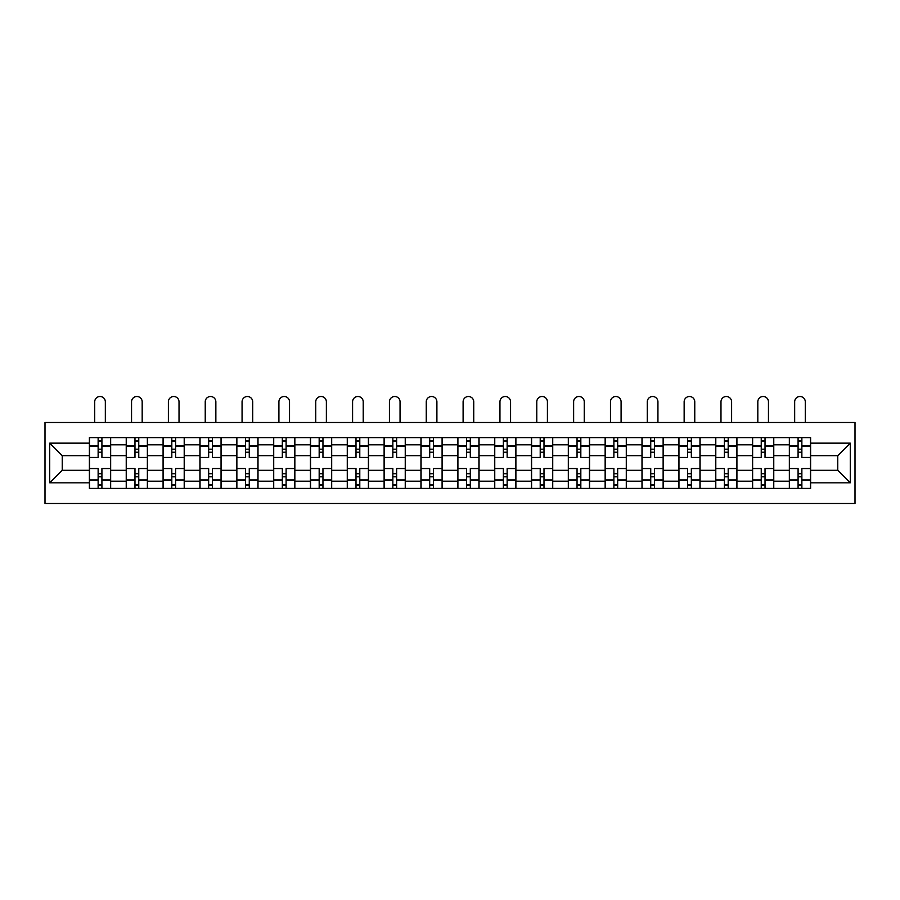 <?xml version="1.0" encoding="UTF-8"?>
<svg xmlns="http://www.w3.org/2000/svg" width="900" height="900" viewBox="0 0 900 900"><rect width="100%" height="100%" fill="white"/><g stroke="black" fill="none" stroke-linecap="round" stroke-linejoin="round"><path stroke-width="1.35" d="M45 503.494L855 503.494L855 422.494L45 422.494L45 503.494M126.236 488.374L126.236 444.803L110.655 444.803L110.655 488.374M110.655 444.803L110.655 437.603M126.236 444.803L126.236 437.603M147.487 437.603L147.487 488.374M163.08 488.374L163.08 437.603M184.331 437.603L184.331 488.374M199.912 488.374L199.912 437.603M221.164 437.603L221.164 488.374M236.756 488.374L236.756 437.603M258.007 437.603L258.007 488.374M273.6 488.374L273.6 437.603M294.851 437.603L294.851 488.374M310.433 488.374L310.433 437.603M331.684 437.603L331.684 488.374M347.276 488.374L347.276 437.603M368.527 437.603L368.527 488.374M384.109 488.374L384.109 437.603M405.371 437.603L405.371 488.374M420.952 488.374L420.952 437.603M442.204 437.603L442.204 488.374M457.796 488.374L457.796 437.603M479.048 437.603L479.048 488.374M494.629 488.374L494.629 437.603M515.891 437.603L515.891 488.374M531.472 488.374L531.472 437.603M552.724 437.603L552.724 488.374M568.316 488.374L568.316 437.603M589.567 437.603L589.567 488.374M605.149 488.374L605.149 437.603M626.4 437.603L626.4 488.374M641.992 488.374L641.992 437.603M663.244 437.603L663.244 488.374M678.836 488.374L678.836 437.603M700.087 437.603L700.087 488.374M715.669 488.374L715.669 437.603M736.92 437.603L736.92 488.374M752.512 488.374L752.512 437.603M773.764 437.603L773.764 488.374M789.345 488.374L789.345 437.603M789.345 470.306L773.764 470.306M752.512 470.306L736.92 470.306M715.669 470.306L700.087 470.306M678.836 470.306L663.244 470.306M641.992 470.306L626.4 470.306M605.149 470.306L589.567 470.306M568.316 470.306L552.724 470.306M531.472 470.306L515.891 470.306M494.629 470.306L479.048 470.306M457.796 470.306L442.204 470.306M420.952 470.306L405.371 470.306M384.109 470.306L368.527 470.306M347.276 470.306L331.684 470.306M310.433 470.306L294.851 470.306M273.6 470.306L258.007 470.306M236.756 470.306L221.164 470.306M199.912 470.306L184.331 470.306M163.08 470.306L147.487 470.306M126.236 470.306L110.655 470.306M789.345 455.67L773.764 455.67M752.512 455.67L736.92 455.67M715.669 455.67L700.087 455.67M678.836 455.67L663.244 455.67M641.992 455.67L626.4 455.67M605.149 455.67L589.567 455.67M568.316 455.67L552.724 455.67M531.472 455.67L515.891 455.67M494.629 455.67L479.048 455.67M457.796 455.67L442.204 455.67M420.952 455.67L405.371 455.67M384.109 455.67L368.527 455.67M347.276 455.67L331.684 455.67M310.433 455.67L294.851 455.67M273.6 455.67L258.007 455.67M236.756 455.67L221.164 455.67M199.912 455.67L184.331 455.67M163.08 455.67L147.487 455.67M126.236 455.67L110.655 455.67M62.235 470.306L89.392 470.306L89.392 455.67L62.235 455.67L62.235 470.306L49.725 482.827L49.725 443.149L89.392 443.149L89.392 455.67M810.607 455.67L810.607 470.306L837.765 470.306L837.765 455.67L810.607 455.67L810.607 437.603L89.392 437.603L89.392 443.149M810.607 443.149L850.275 443.149L850.275 482.827L810.607 482.827L810.607 470.306M89.392 470.306L89.392 488.374L810.607 488.374L810.607 482.827M89.392 482.827L49.725 482.827M101.914 484.83L98.134 484.83M98.134 441.146L101.914 441.146M138.757 484.83L134.977 484.83M134.977 441.146L138.757 441.146M175.59 484.83L171.81 484.83M171.81 441.146L175.59 441.146M212.434 484.83L208.654 484.83M208.654 441.146L212.434 441.146M249.266 484.83L245.498 484.83M245.498 441.146L249.266 441.146M286.11 484.83L282.33 484.83M282.33 441.146L286.11 441.146M322.954 484.83L319.174 484.83M319.174 441.146L322.954 441.146M359.786 484.83L356.006 484.83M356.006 441.146L359.786 441.146M396.63 484.83L392.85 484.83M392.85 441.146L396.63 441.146M433.474 484.83L429.694 484.83M429.694 441.146L433.474 441.146M470.306 484.83L466.526 484.83M466.526 441.146L470.306 441.146M507.15 484.83L503.37 484.83M503.37 441.146L507.15 441.146M543.994 484.83L540.214 484.83M540.214 441.146L543.994 441.146M580.826 484.83L577.046 484.83M577.046 441.146L580.826 441.146M617.67 484.83L613.89 484.83M613.89 441.146L617.67 441.146M654.502 484.83L650.734 484.83M650.734 441.146L654.502 441.146M691.346 484.83L687.566 484.83M687.566 441.146L691.346 441.146M728.19 484.83L724.41 484.83M724.41 441.146L728.19 441.146M765.023 484.83L761.242 484.83M761.242 441.146L765.023 441.146M801.866 484.83L798.086 484.83M798.086 441.146L801.866 441.146M49.725 443.149L62.235 455.67M837.765 470.306L850.275 482.827M837.765 455.67L850.275 443.149M110.531 488.374L110.531 457.436L101.914 457.436L101.914 437.603M98.134 437.603L98.134 457.436L89.516 457.436L89.516 437.603M105.334 422.494L105.334 401.827A5.31 5.31 0 0 0 100.024 396.506A5.31 5.31 0 0 0 94.714 401.827L94.714 422.494M110.531 457.436L110.531 437.603M89.516 488.374L89.516 468.54L98.134 468.54L98.134 488.374M101.914 488.374L101.914 468.54L110.531 468.54M98.134 452.239L101.914 452.239M89.516 468.54L89.516 457.436M101.914 473.738L98.134 473.738M101.914 485.303L98.134 485.303M98.134 476.809L101.914 476.809M101.914 449.179L98.134 449.179M98.134 440.674L101.914 440.674M147.375 488.374L147.375 457.436L138.757 457.436L138.757 437.603M134.977 437.603L134.977 457.436L126.349 457.436L126.349 437.603M142.178 422.494L142.178 401.827A5.31 5.31 0 0 0 136.868 396.506A5.31 5.31 0 0 0 131.546 401.827L131.546 422.494M147.375 457.436L147.375 437.603M126.349 488.374L126.349 468.54L134.977 468.54L134.977 488.374M138.757 488.374L138.757 468.54L147.375 468.54M134.977 452.239L138.757 452.239M126.349 468.54L126.349 457.436M138.757 473.738L134.977 473.738M138.757 485.303L134.977 485.303M134.977 476.809L138.757 476.809M138.757 449.179L134.977 449.179M134.977 440.674L138.757 440.674M184.208 488.374L184.208 457.436L175.59 457.436L175.59 437.603M171.81 437.603L171.81 457.436L163.192 457.436L163.192 437.603M179.021 422.494L179.021 401.827A5.31 5.31 0 0 0 173.7 396.506A5.31 5.31 0 0 0 168.39 401.827L168.39 422.494M184.208 457.436L184.208 437.603M163.192 488.374L163.192 468.54L171.81 468.54L171.81 488.374M175.59 488.374L175.59 468.54L184.208 468.54M171.81 452.239L175.59 452.239M163.192 468.54L163.192 457.436M175.59 473.738L171.81 473.738M175.59 485.303L171.81 485.303M171.81 476.809L175.59 476.809M175.59 449.179L171.81 449.179M171.81 440.674L175.59 440.674M221.051 488.374L221.051 457.436L212.434 457.436L212.434 437.603M208.654 437.603L208.654 457.436L200.036 457.436L200.036 437.603M215.854 422.494L215.854 401.827A5.31 5.31 0 0 0 210.544 396.506A5.31 5.31 0 0 0 205.234 401.827L205.234 422.494M221.051 457.436L221.051 437.603M200.036 488.374L200.036 468.54L208.654 468.54L208.654 488.374M212.434 488.374L212.434 468.54L221.051 468.54M208.654 452.239L212.434 452.239M200.036 468.54L200.036 457.436M212.434 473.738L208.654 473.738M212.434 485.303L208.654 485.303M208.654 476.809L212.434 476.809M212.434 449.179L208.654 449.179M208.654 440.674L212.434 440.674M257.895 488.374L257.895 457.436L249.266 457.436L249.266 437.603M245.498 437.603L245.498 457.436L236.869 457.436L236.869 437.603M252.697 422.494L252.697 401.827A5.31 5.31 0 0 0 247.388 396.506A5.31 5.31 0 0 0 242.066 401.827L242.066 422.494M257.895 457.436L257.895 437.603M236.869 488.374L236.869 468.54L245.498 468.54L245.498 488.374M249.266 488.374L249.266 468.54L257.895 468.54M245.498 452.239L249.266 452.239M236.869 468.54L236.869 457.436M249.266 473.738L245.498 473.738M249.266 485.303L245.498 485.303M245.498 476.809L249.266 476.809M249.266 449.179L245.498 449.179M245.498 440.674L249.266 440.674M294.728 488.374L294.728 457.436L286.11 457.436L286.11 437.603M282.33 437.603L282.33 457.436L273.713 457.436L273.713 437.603M289.53 422.494L289.53 401.827A5.31 5.31 0 0 0 284.22 396.506A5.31 5.31 0 0 0 278.91 401.827L278.91 422.494M294.728 457.436L294.728 437.603M273.713 488.374L273.713 468.54L282.33 468.54L282.33 488.374M286.11 488.374L286.11 468.54L294.728 468.54M282.33 452.239L286.11 452.239M273.713 468.54L273.713 457.436M286.11 473.738L282.33 473.738M286.11 485.303L282.33 485.303M282.33 476.809L286.11 476.809M286.11 449.179L282.33 449.179M282.33 440.674L286.11 440.674M331.571 488.374L331.571 457.436L322.954 457.436L322.954 437.603M319.174 437.603L319.174 457.436L310.556 457.436L310.556 437.603M326.374 422.494L326.374 401.827A5.31 5.31 0 0 0 321.064 396.506A5.31 5.31 0 0 0 315.743 401.827L315.743 422.494M331.571 457.436L331.571 437.603M310.556 488.374L310.556 468.54L319.174 468.54L319.174 488.374M322.954 488.374L322.954 468.54L331.571 468.54M319.174 452.239L322.954 452.239M310.556 468.54L310.556 457.436M322.954 473.738L319.174 473.738M322.954 485.303L319.174 485.303M319.174 476.809L322.954 476.809M322.954 449.179L319.174 449.179M319.174 440.674L322.954 440.674M368.415 488.374L368.415 457.436L359.786 457.436L359.786 437.603M356.006 437.603L356.006 457.436L347.389 457.436L347.389 437.603M363.218 422.494L363.218 401.827A5.31 5.31 0 0 0 357.896 396.506A5.31 5.31 0 0 0 352.586 401.827L352.586 422.494M368.415 457.436L368.415 437.603M347.389 488.374L347.389 468.54L356.006 468.54L356.006 488.374M359.786 488.374L359.786 468.54L368.415 468.54M356.006 452.239L359.786 452.239M347.389 468.54L347.389 457.436M359.786 473.738L356.006 473.738M359.786 485.303L356.006 485.303M356.006 476.809L359.786 476.809M359.786 449.179L356.006 449.179M356.006 440.674L359.786 440.674M405.248 488.374L405.248 457.436L396.63 457.436L396.63 437.603M392.85 437.603L392.85 457.436L384.233 457.436L384.233 437.603M400.05 422.494L400.05 401.827A5.31 5.31 0 0 0 394.74 396.506A5.31 5.31 0 0 0 389.43 401.827L389.43 422.494M405.248 457.436L405.248 437.603M384.233 488.374L384.233 468.54L392.85 468.54L392.85 488.374M396.63 488.374L396.63 468.54L405.248 468.54M392.85 452.239L396.63 452.239M384.233 468.54L384.233 457.436M396.63 473.738L392.85 473.738M396.63 485.303L392.85 485.303M392.85 476.809L396.63 476.809M396.63 449.179L392.85 449.179M392.85 440.674L396.63 440.674M442.091 488.374L442.091 457.436L433.474 457.436L433.474 437.603M429.694 437.603L429.694 457.436L421.076 457.436L421.076 437.603M436.894 422.494L436.894 401.827A5.31 5.31 0 0 0 431.584 396.506A5.31 5.31 0 0 0 426.262 401.827L426.262 422.494M442.091 457.436L442.091 437.603M421.076 488.374L421.076 468.54L429.694 468.54L429.694 488.374M433.474 488.374L433.474 468.54L442.091 468.54M429.694 452.239L433.474 452.239M421.076 468.54L421.076 457.436M433.474 473.738L429.694 473.738M433.474 485.303L429.694 485.303M429.694 476.809L433.474 476.809M433.474 449.179L429.694 449.179M429.694 440.674L433.474 440.674M478.924 488.374L478.924 457.436L470.306 457.436L470.306 437.603M466.526 437.603L466.526 457.436L457.909 457.436L457.909 437.603M473.738 422.494L473.738 401.827A5.31 5.31 0 0 0 468.416 396.506A5.31 5.31 0 0 0 463.106 401.827L463.106 422.494M478.924 457.436L478.924 437.603M457.909 488.374L457.909 468.54L466.526 468.54L466.526 488.374M470.306 488.374L470.306 468.54L478.924 468.54M466.526 452.239L470.306 452.239M457.909 468.54L457.909 457.436M470.306 473.738L466.526 473.738M470.306 485.303L466.526 485.303M466.526 476.809L470.306 476.809M470.306 449.179L466.526 449.179M466.526 440.674L470.306 440.674M515.767 488.374L515.767 457.436L507.15 457.436L507.15 437.603M503.37 437.603L503.37 457.436L494.752 457.436L494.752 437.603M510.57 422.494L510.57 401.827A5.31 5.31 0 0 0 505.26 396.506A5.31 5.31 0 0 0 499.95 401.827L499.95 422.494M515.767 457.436L515.767 437.603M494.752 488.374L494.752 468.54L503.37 468.54L503.37 488.374M507.15 488.374L507.15 468.54L515.767 468.54M503.37 452.239L507.15 452.239M494.752 468.54L494.752 457.436M507.15 473.738L503.37 473.738M507.15 485.303L503.37 485.303M503.37 476.809L507.15 476.809M507.15 449.179L503.37 449.179M503.37 440.674L507.15 440.674M552.611 488.374L552.611 457.436L543.994 457.436L543.994 437.603M540.214 437.603L540.214 457.436L531.585 457.436L531.585 437.603M547.414 422.494L547.414 401.827A5.31 5.31 0 0 0 542.104 396.506A5.31 5.31 0 0 0 536.783 401.827L536.783 422.494M552.611 457.436L552.611 437.603M531.585 488.374L531.585 468.54L540.214 468.54L540.214 488.374M543.994 488.374L543.994 468.54L552.611 468.54M540.214 452.239L543.994 452.239M531.585 468.54L531.585 457.436M543.994 473.738L540.214 473.738M543.994 485.303L540.214 485.303M540.214 476.809L543.994 476.809M543.994 449.179L540.214 449.179M540.214 440.674L543.994 440.674M589.444 488.374L589.444 457.436L580.826 457.436L580.826 437.603M577.046 437.603L577.046 457.436L568.429 457.436L568.429 437.603M584.258 422.494L584.258 401.827A5.31 5.31 0 0 0 578.936 396.506A5.31 5.31 0 0 0 573.626 401.827L573.626 422.494M589.444 457.436L589.444 437.603M568.429 488.374L568.429 468.54L577.046 468.54L577.046 488.374M580.826 488.374L580.826 468.54L589.444 468.54M577.046 452.239L580.826 452.239M568.429 468.54L568.429 457.436M580.826 473.738L577.046 473.738M580.826 485.303L577.046 485.303M577.046 476.809L580.826 476.809M580.826 449.179L577.046 449.179M577.046 440.674L580.826 440.674M626.288 488.374L626.288 457.436L617.67 457.436L617.67 437.603M613.89 437.603L613.89 457.436L605.273 457.436L605.273 437.603M621.09 422.494L621.09 401.827A5.31 5.31 0 0 0 615.78 396.506A5.31 5.31 0 0 0 610.47 401.827L610.47 422.494M626.288 457.436L626.288 437.603M605.273 488.374L605.273 468.54L613.89 468.54L613.89 488.374M617.67 488.374L617.67 468.54L626.288 468.54M613.89 452.239L617.67 452.239M605.273 468.54L605.273 457.436M617.67 473.738L613.89 473.738M617.67 485.303L613.89 485.303M613.89 476.809L617.67 476.809M617.67 449.179L613.89 449.179M613.89 440.674L617.67 440.674M663.131 488.374L663.131 457.436L654.502 457.436L654.502 437.603M650.734 437.603L650.734 457.436L642.105 457.436L642.105 437.603M657.934 422.494L657.934 401.827A5.31 5.31 0 0 0 652.613 396.506A5.31 5.31 0 0 0 647.303 401.827L647.303 422.494M663.131 457.436L663.131 437.603M642.105 488.374L642.105 468.54L650.734 468.54L650.734 488.374M654.502 488.374L654.502 468.54L663.131 468.54M650.734 452.239L654.502 452.239M642.105 468.54L642.105 457.436M654.502 473.738L650.734 473.738M654.502 485.303L650.734 485.303M650.734 476.809L654.502 476.809M654.502 449.179L650.734 449.179M650.734 440.674L654.502 440.674M699.964 488.374L699.964 457.436L691.346 457.436L691.346 437.603M687.566 437.603L687.566 457.436L678.949 457.436L678.949 437.603M694.766 422.494L694.766 401.827A5.31 5.31 0 0 0 689.456 396.506A5.31 5.31 0 0 0 684.146 401.827L684.146 422.494M699.964 457.436L699.964 437.603M678.949 488.374L678.949 468.54L687.566 468.54L687.566 488.374M691.346 488.374L691.346 468.54L699.964 468.54M687.566 452.239L691.346 452.239M678.949 468.54L678.949 457.436M691.346 473.738L687.566 473.738M691.346 485.303L687.566 485.303M687.566 476.809L691.346 476.809M691.346 449.179L687.566 449.179M687.566 440.674L691.346 440.674M736.808 488.374L736.808 457.436L728.19 457.436L728.19 437.603M724.41 437.603L724.41 457.436L715.793 457.436L715.793 437.603M731.61 422.494L731.61 401.827A5.31 5.31 0 0 0 726.3 396.506A5.31 5.31 0 0 0 720.979 401.827L720.979 422.494M736.808 457.436L736.808 437.603M715.793 488.374L715.793 468.54L724.41 468.54L724.41 488.374M728.19 488.374L728.19 468.54L736.808 468.54M724.41 452.239L728.19 452.239M715.793 468.54L715.793 457.436M728.19 473.738L724.41 473.738M728.19 485.303L724.41 485.303M724.41 476.809L728.19 476.809M728.19 449.179L724.41 449.179M724.41 440.674L728.19 440.674M773.651 488.374L773.651 457.436L765.023 457.436L765.023 437.603M761.242 437.603L761.242 457.436L752.625 457.436L752.625 437.603M768.454 422.494L768.454 401.827A5.31 5.31 0 0 0 763.133 396.506A5.31 5.31 0 0 0 757.822 401.827L757.822 422.494M773.651 457.436L773.651 437.603M752.625 488.374L752.625 468.54L761.242 468.54L761.242 488.374M765.023 488.374L765.023 468.54L773.651 468.54M761.242 452.239L765.023 452.239M752.625 468.54L752.625 457.436M765.023 473.738L761.242 473.738M765.023 485.303L761.242 485.303M761.242 476.809L765.023 476.809M765.023 449.179L761.242 449.179M761.242 440.674L765.023 440.674M810.484 488.374L810.484 457.436L801.866 457.436L801.866 437.603M798.086 437.603L798.086 457.436L789.469 457.436L789.469 437.603M805.286 422.494L805.286 401.827A5.31 5.31 0 0 0 799.976 396.506A5.31 5.31 0 0 0 794.666 401.827L794.666 422.494M810.484 457.436L810.484 437.603M789.469 488.374L789.469 468.54L798.086 468.54L798.086 488.374M801.866 488.374L801.866 468.54L810.484 468.54M798.086 452.239L801.866 452.239M789.469 468.54L789.469 457.436M801.866 473.738L798.086 473.738M801.866 485.303L798.086 485.303M798.086 476.809L801.866 476.809M801.866 449.179L798.086 449.179M798.086 440.674L801.866 440.674M752.512 444.803L736.92 444.803M715.669 444.803L700.087 444.803M678.836 444.803L663.244 444.803M641.992 444.803L626.4 444.803M605.149 444.803L589.567 444.803M568.316 444.803L552.724 444.803M531.472 444.803L515.891 444.803M494.629 444.803L479.048 444.803M457.796 444.803L442.204 444.803M420.952 444.803L405.371 444.803M384.109 444.803L368.527 444.803M347.276 444.803L331.684 444.803M310.433 444.803L294.851 444.803M273.6 444.803L258.007 444.803M236.756 444.803L221.164 444.803M199.912 444.803L184.331 444.803M163.08 444.803L147.487 444.803M789.345 444.803L773.764 444.803M752.512 481.174L736.92 481.174M715.669 481.174L700.087 481.174M678.836 481.174L663.244 481.174M641.992 481.174L626.4 481.174M605.149 481.174L589.567 481.174M568.316 481.174L552.724 481.174M531.472 481.174L515.891 481.174M494.629 481.174L479.048 481.174M457.796 481.174L442.204 481.174M420.952 481.174L405.371 481.174M384.109 481.174L368.527 481.174M347.276 481.174L331.684 481.174M310.433 481.174L294.851 481.174M273.6 481.174L258.007 481.174M236.756 481.174L221.164 481.174M199.912 481.174L184.331 481.174M163.08 481.174L147.487 481.174M126.236 481.174L110.655 481.174M789.345 481.174L773.764 481.174M110.531 445.748L101.914 445.748M98.134 445.748L89.516 445.748M98.134 446.062L89.516 446.062M98.134 479.914L89.516 479.914M98.134 480.229L89.516 480.229M110.531 480.229L101.914 480.229M110.531 446.062L101.914 446.062M110.531 479.914L101.914 479.914M147.375 445.748L138.757 445.748M134.977 445.748L126.349 445.748M134.977 446.062L126.349 446.062M134.977 479.914L126.349 479.914M134.977 480.229L126.349 480.229M147.375 480.229L138.757 480.229M147.375 446.062L138.757 446.062M147.375 479.914L138.757 479.914M184.208 445.748L175.59 445.748M171.81 445.748L163.192 445.748M171.81 446.062L163.192 446.062M171.81 479.914L163.192 479.914M171.81 480.229L163.192 480.229M184.208 480.229L175.59 480.229M184.208 446.062L175.59 446.062M184.208 479.914L175.59 479.914M221.051 445.748L212.434 445.748M208.654 445.748L200.036 445.748M208.654 446.062L200.036 446.062M208.654 479.914L200.036 479.914M208.654 480.229L200.036 480.229M221.051 480.229L212.434 480.229M221.051 446.062L212.434 446.062M221.051 479.914L212.434 479.914M257.895 445.748L249.266 445.748M245.498 445.748L236.869 445.748M245.498 446.062L236.869 446.062M245.498 479.914L236.869 479.914M245.498 480.229L236.869 480.229M257.895 480.229L249.266 480.229M257.895 446.062L249.266 446.062M257.895 479.914L249.266 479.914M294.728 445.748L286.11 445.748M282.33 445.748L273.713 445.748M282.33 446.062L273.713 446.062M282.33 479.914L273.713 479.914M282.33 480.229L273.713 480.229M294.728 480.229L286.11 480.229M294.728 446.062L286.11 446.062M294.728 479.914L286.11 479.914M331.571 445.748L322.954 445.748M319.174 445.748L310.556 445.748M319.174 446.062L310.556 446.062M319.174 479.914L310.556 479.914M319.174 480.229L310.556 480.229M331.571 480.229L322.954 480.229M331.571 446.062L322.954 446.062M331.571 479.914L322.954 479.914M368.415 445.748L359.786 445.748M356.006 445.748L347.389 445.748M356.006 446.062L347.389 446.062M356.006 479.914L347.389 479.914M356.006 480.229L347.389 480.229M368.415 480.229L359.786 480.229M368.415 446.062L359.786 446.062M368.415 479.914L359.786 479.914M405.248 445.748L396.63 445.748M392.85 445.748L384.233 445.748M392.85 446.062L384.233 446.062M392.85 479.914L384.233 479.914M392.85 480.229L384.233 480.229M405.248 480.229L396.63 480.229M405.248 446.062L396.63 446.062M405.248 479.914L396.63 479.914M442.091 445.748L433.474 445.748M429.694 445.748L421.076 445.748M429.694 446.062L421.076 446.062M429.694 479.914L421.076 479.914M429.694 480.229L421.076 480.229M442.091 480.229L433.474 480.229M442.091 446.062L433.474 446.062M442.091 479.914L433.474 479.914M478.924 445.748L470.306 445.748M466.526 445.748L457.909 445.748M466.526 446.062L457.909 446.062M466.526 479.914L457.909 479.914M466.526 480.229L457.909 480.229M478.924 480.229L470.306 480.229M478.924 446.062L470.306 446.062M478.924 479.914L470.306 479.914M515.767 445.748L507.15 445.748M503.37 445.748L494.752 445.748M503.37 446.062L494.752 446.062M503.37 479.914L494.752 479.914M503.37 480.229L494.752 480.229M515.767 480.229L507.15 480.229M515.767 446.062L507.15 446.062M515.767 479.914L507.15 479.914M552.611 445.748L543.994 445.748M540.214 445.748L531.585 445.748M540.214 446.062L531.585 446.062M540.214 479.914L531.585 479.914M540.214 480.229L531.585 480.229M552.611 480.229L543.994 480.229M552.611 446.062L543.994 446.062M552.611 479.914L543.994 479.914M589.444 445.748L580.826 445.748M577.046 445.748L568.429 445.748M577.046 446.062L568.429 446.062M577.046 479.914L568.429 479.914M577.046 480.229L568.429 480.229M589.444 480.229L580.826 480.229M589.444 446.062L580.826 446.062M589.444 479.914L580.826 479.914M626.288 445.748L617.67 445.748M613.89 445.748L605.273 445.748M613.89 446.062L605.273 446.062M613.89 479.914L605.273 479.914M613.89 480.229L605.273 480.229M626.288 480.229L617.67 480.229M626.288 446.062L617.67 446.062M626.288 479.914L617.67 479.914M663.131 445.748L654.502 445.748M650.734 445.748L642.105 445.748M650.734 446.062L642.105 446.062M650.734 479.914L642.105 479.914M650.734 480.229L642.105 480.229M663.131 480.229L654.502 480.229M663.131 446.062L654.502 446.062M663.131 479.914L654.502 479.914M699.964 445.748L691.346 445.748M687.566 445.748L678.949 445.748M687.566 446.062L678.949 446.062M687.566 479.914L678.949 479.914M687.566 480.229L678.949 480.229M699.964 480.229L691.346 480.229M699.964 446.062L691.346 446.062M699.964 479.914L691.346 479.914M736.808 445.748L728.19 445.748M724.41 445.748L715.793 445.748M724.41 446.062L715.793 446.062M724.41 479.914L715.793 479.914M724.41 480.229L715.793 480.229M736.808 480.229L728.19 480.229M736.808 446.062L728.19 446.062M736.808 479.914L728.19 479.914M773.651 445.748L765.023 445.748M761.242 445.748L752.625 445.748M761.242 446.062L752.625 446.062M761.242 479.914L752.625 479.914M761.242 480.229L752.625 480.229M773.651 480.229L765.023 480.229M773.651 446.062L765.023 446.062M773.651 479.914L765.023 479.914M810.484 445.748L801.866 445.748M798.086 445.748L789.469 445.748M798.086 446.062L789.469 446.062M798.086 479.914L789.469 479.914M798.086 480.229L789.469 480.229M810.484 480.229L801.866 480.229M810.484 446.062L801.866 446.062M810.484 479.914L801.866 479.914"/></g></svg>
